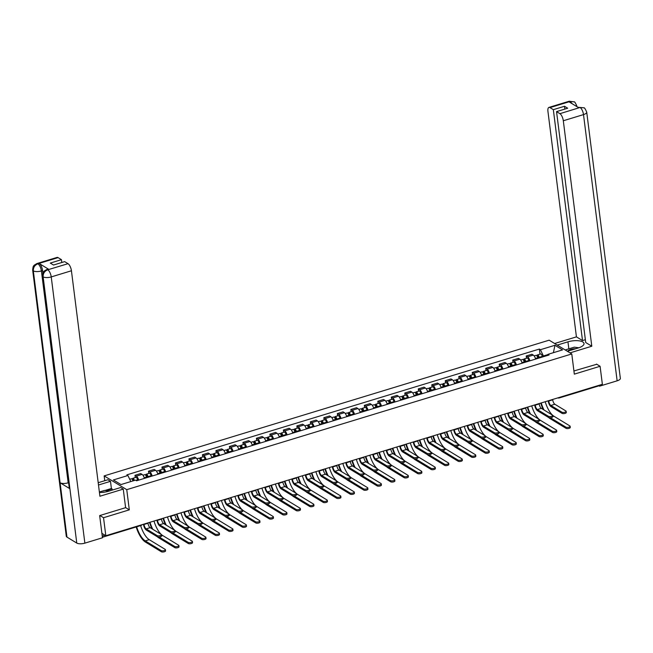 <?xml version="1.0" encoding="UTF-8"?>
<svg xmlns="http://www.w3.org/2000/svg" width="653" height="653" viewBox="0 0 653 653"><rect width="100%" height="100%" fill="white"/><g stroke="black" fill="none" stroke-linecap="round" stroke-linejoin="round"><path stroke-width="0.98" d="M104.758 480.706L104.153 475.898L126.755 489.66L571.775 353.95L574.322 374.145L600.091 366.284L602.368 384.299L105.819 535.738L103.541 517.715L129.31 509.854L126.755 489.66M571.775 353.95L549.165 340.18L104.153 475.898M101.909 533.354L105.819 535.738M99.925 515.511L103.541 517.715M600.091 366.284L596.475 364.08M598.728 385.409A1.967 0.767 73 0 1 598.393 386.005L559.213 397.946A1.967 0.767 -107 0 0 559.556 397.359M535.623 359.085A4.522 1.771 -107 0 0 533.305 355.085L531.926 354.244L526.212 355.983L527.591 356.824A4.522 1.771 73 0 1 529.91 360.823M526.506 358.26L526.212 355.983M522.131 363.199A4.522 1.771 -107 0 0 519.812 359.199L518.433 358.358L512.727 360.097L514.107 360.938A4.522 1.771 73 0 1 516.425 364.937M513.013 362.374L512.727 360.097M508.638 367.312A4.522 1.771 -107 0 0 506.32 363.313L504.94 362.472L499.235 364.211L500.614 365.051A4.522 1.771 73 0 1 502.932 369.051M499.521 366.488L499.235 364.211M495.154 371.426A4.522 1.771 -107 0 0 492.827 367.427L491.448 366.586L485.742 368.325L487.122 369.165A4.522 1.771 73 0 1 489.44 373.165M486.028 370.602L485.742 368.325M481.661 375.54A4.522 1.771 -107 0 0 479.343 371.541L477.963 370.7L472.25 372.439L473.629 373.279A4.522 1.771 73 0 1 475.955 377.279M472.543 374.716L472.25 372.439M468.168 379.654A4.522 1.771 -107 0 0 465.85 375.655L464.471 374.814L458.765 376.552L460.145 377.393A4.522 1.771 73 0 1 462.463 381.393M459.051 378.83L458.765 376.552M454.676 383.768A4.522 1.771 -107 0 0 452.358 379.768L450.978 378.928L445.273 380.666L446.652 381.507A4.522 1.771 73 0 1 448.97 385.507M445.558 382.944L445.273 380.666M441.191 387.882A4.522 1.771 -107 0 0 438.865 383.882L437.486 383.042L431.78 384.78L433.159 385.621A4.522 1.771 73 0 1 435.478 389.621M432.066 387.058L431.78 384.78M427.699 391.996A4.522 1.771 -107 0 0 425.381 387.996L424.001 387.156L418.287 388.894L419.667 389.735A4.522 1.771 73 0 1 421.993 393.735M418.581 391.171L418.287 388.894M414.206 396.11A4.522 1.771 -107 0 0 411.888 392.11L410.508 391.269L404.803 393.008L406.182 393.849A4.522 1.771 73 0 1 408.5 397.848M405.089 395.285L404.803 393.008M400.713 400.224A4.522 1.771 -107 0 0 398.395 396.224L397.016 395.383L391.31 397.122L392.69 397.963A4.522 1.771 73 0 1 395.008 401.97M391.596 399.399L391.31 397.122M387.229 404.338A4.522 1.771 -107 0 0 384.903 400.338L383.523 399.497L377.818 401.236L379.197 402.077A4.522 1.771 73 0 1 381.515 406.084M378.103 403.513L377.818 401.236M373.736 408.452A4.522 1.771 -107 0 0 371.418 404.452L370.039 403.611L364.333 405.35L365.704 406.19A4.522 1.771 73 0 1 368.031 410.198M364.619 407.627L364.333 405.35M360.244 412.565A4.522 1.771 -107 0 0 357.926 408.566L356.546 407.725L350.841 409.472L352.22 410.304A4.522 1.771 73 0 1 354.538 414.312M351.126 411.741L350.841 409.472M346.751 416.679A4.522 1.771 -107 0 0 344.433 412.68L343.054 411.839L337.348 413.586L338.727 414.418A4.522 1.771 73 0 1 341.046 418.426M337.634 415.855L337.348 413.586M333.267 420.793A4.522 1.771 -107 0 0 330.94 416.794L329.569 415.953L323.855 417.7L325.235 418.532A4.522 1.771 73 0 1 327.553 422.54M324.141 419.969L323.855 417.7M319.774 424.907A4.522 1.771 -107 0 0 317.456 420.907L316.076 420.067L310.371 421.814L311.742 422.654A4.522 1.771 73 0 1 314.069 426.654M310.657 424.083L310.371 421.814M306.281 429.021A4.522 1.771 -107 0 0 303.963 425.021L302.584 424.181L296.878 425.927L298.258 426.768A4.522 1.771 73 0 1 300.576 430.768M297.164 428.197L296.878 425.927M292.789 433.143A4.522 1.771 -107 0 0 290.471 429.135L289.091 428.295L283.386 430.041L284.765 430.882A4.522 1.771 73 0 1 287.083 434.882M283.671 432.31L283.386 430.041M279.304 437.257A4.522 1.771 -107 0 0 276.978 433.249L275.607 432.408L269.893 434.155L271.273 434.996A4.522 1.771 73 0 1 273.591 438.996M270.187 436.424L269.893 434.155M265.812 441.371A4.522 1.771 -107 0 0 263.494 437.363L262.114 436.522L256.409 438.269L257.788 439.11A4.522 1.771 73 0 1 260.106 443.109M256.694 440.538L256.409 438.269M252.319 445.485A4.522 1.771 -107 0 0 250.001 441.477L248.622 440.644L242.916 442.383L244.295 443.224A4.522 1.771 73 0 1 246.614 447.223M243.202 444.652L242.916 442.383M238.827 449.599A4.522 1.771 -107 0 0 236.508 445.591L235.129 444.758L229.423 446.497L230.803 447.338A4.522 1.771 73 0 1 233.121 451.337M229.709 448.766L229.423 446.497M225.342 453.713A4.522 1.771 -107 0 0 223.024 449.705L221.645 448.872L215.931 450.611L217.31 451.452A4.522 1.771 73 0 1 219.628 455.451M216.225 452.88L215.931 450.611M211.85 457.826A4.522 1.771 -107 0 0 209.531 453.827L208.152 452.986L202.446 454.725L203.826 455.565A4.522 1.771 73 0 1 206.144 459.565M202.732 457.002L202.446 454.725M198.357 461.94A4.522 1.771 -107 0 0 196.039 457.941L194.659 457.1L188.954 458.839L190.333 459.679A4.522 1.771 73 0 1 192.651 463.679M189.239 461.116L188.954 458.839M184.872 466.054A4.522 1.771 -107 0 0 182.546 462.055L181.167 461.214L175.461 462.953L176.841 463.793A4.522 1.771 73 0 1 179.159 467.793M175.747 465.23L175.461 462.953M171.38 470.168A4.522 1.771 -107 0 0 169.062 466.169L167.682 465.328L161.968 467.066L163.348 467.907A4.522 1.771 73 0 1 165.674 471.907M162.262 469.344L161.968 467.066M157.887 474.282A4.522 1.771 -107 0 0 155.569 470.282L154.19 469.442L148.484 471.18L149.863 472.021A4.522 1.771 73 0 1 152.182 476.021M148.77 473.458L148.484 471.18M144.395 478.396A4.522 1.771 -107 0 0 142.076 474.396L140.697 473.556L134.991 475.294L136.371 476.135A4.522 1.771 73 0 1 138.689 480.135M135.277 477.572L134.991 475.294M547.859 354.612L543.418 355.967L543.508 356.677M543.418 355.967L540.415 349.706L554.944 345.282L562.535 349.902L548.006 354.334L547.385 355.493M540.415 349.706L539.354 349.061L126.853 474.862L127.915 475.506L113.385 479.939L120.985 484.567L135.514 480.135L136.575 480.779L549.067 354.979L548.006 354.334M125.596 507.593L129.31 509.854M539.99 354.146L539.354 349.061M127.915 475.506L130.82 481.563M554.944 345.282L553.409 352.685M566.151 411.3L566.298 412.476A2.261 0.833 172.8 0 1 564.641 413.504A2.261 0.833 172.8 0 1 562.07 413.365L561.915 412.19A2.261 0.833 -7.2 0 0 564.494 412.329A2.261 0.833 -7.2 0 0 566.151 411.3A2.261 0.833 -7.2 0 0 565.898 410.974L554.838 404.24A3.681 1.445 73 0 1 552.716 399.816L552.675 399.456M561.915 412.19L550.863 405.456A3.681 1.445 73 0 1 548.74 401.032L548.691 400.673M548.169 400.828A4.963 1.943 -107 0 0 551.01 406.631L562.07 413.365M570.126 426.254L570.273 427.437A2.261 0.833 172.8 0 1 568.616 428.466A2.261 0.833 172.8 0 1 566.045 428.327L565.89 427.144A2.261 0.833 -7.2 0 0 568.469 427.291A2.261 0.833 -7.2 0 0 570.126 426.254A2.261 0.833 -7.2 0 0 569.873 425.936L553.956 416.239A17.688 6.922 73 0 1 545.206 401.734M538.872 358.089L538.684 357.297A1.175 0.465 -107 0 0 537.852 356.13A1.175 0.465 -107 0 0 537.648 356.93L537.403 356.783M539.362 357.942L539.207 357.33A2.457 0.963 -107 0 0 537.476 354.914A2.457 0.963 -107 0 0 537.027 356.073M542.472 356.995L542.325 356.383A2.457 0.963 -107 0 0 540.594 353.959L537.476 354.914M537.484 356.979L538.456 356.685M537.884 358.391L537.737 357.779A2.457 0.963 -107 0 0 536.007 355.363L534.162 355.918M540.749 403.097A18.961 7.42 -107 0 0 543.174 409.472M548.683 417.536A18.961 7.42 -107 0 0 550.128 418.63L566.045 428.327M565.89 427.144L550.43 417.732M544.022 409.986A17.688 6.922 73 0 1 541.231 402.95M553.956 416.239L552.805 416.59A2.261 0.833 172.8 0 1 551.148 417.626A2.261 0.833 172.8 0 1 548.577 417.479L548.43 416.304A2.261 0.833 -7.2 0 0 551.001 416.443A2.261 0.833 -7.2 0 0 552.658 415.414A2.261 0.833 -7.2 0 0 552.405 415.088L541.353 408.354A3.681 1.445 73 0 1 539.223 403.929L539.182 403.57M548.43 416.304L537.37 409.57A3.681 1.445 73 0 1 535.248 405.146L535.207 404.787M534.685 404.942A4.963 1.943 -107 0 0 537.525 410.745L548.577 417.479M556.634 430.368L556.78 431.551A2.261 0.833 172.8 0 1 555.123 432.58A2.261 0.833 172.8 0 1 552.552 432.441L552.405 431.266A2.261 0.833 -7.2 0 0 554.977 431.404A2.261 0.833 -7.2 0 0 556.634 430.368A2.261 0.833 -7.2 0 0 556.38 430.049L540.464 420.352L539.313 420.703A2.261 0.833 172.8 0 1 537.664 421.74A2.261 0.833 172.8 0 1 535.085 421.593L534.938 420.418A2.261 0.833 -7.2 0 0 537.509 420.556A2.261 0.833 -7.2 0 0 539.166 419.528A2.261 0.833 -7.2 0 0 538.913 419.202L527.861 412.467A3.681 1.445 73 0 1 525.738 408.043L525.689 407.684M534.938 420.418L523.886 413.684A3.681 1.445 73 0 1 521.755 409.26L521.714 408.9M521.192 409.056A4.963 1.943 -107 0 0 524.033 414.859L535.085 421.593M567.408 351.29L578.125 348.025A11.052 4.089 -7.2 0 0 584.011 343.535A11.052 4.089 -7.2 0 0 567.955 341.829L557.238 345.094M570.004 352.873L591.798 346.229L585.717 342.523L556.544 111.622L559.915 113.671L580.182 107.443L578.827 107.802L569.106 101.884L570.159 101.46L549.965 107.614A5.893 2.31 -107 0 0 548.936 107.41A5.893 2.31 -107 0 0 547.94 111.394L576.428 336.866L582.509 340.572L585.357 339.699M554.634 343.511L576.428 336.866M591.798 346.229L563.31 120.756A5.893 2.31 -107 0 0 559.915 113.671M579.995 107.443L583.921 107.835C584.345 107.418 585.276 108.855 586.721 112.145L620.35 378.365A6.04 2.237 172.8 0 1 617.134 380.821L599.536 386.184L598.679 385.662M556.544 111.622L567.702 108.218L564.494 106.268L553.336 109.663L549.965 107.614M553.336 109.663L582.509 340.572M596.769 364.26L573.922 370.961M599.536 386.184L599.413 385.205M564.494 106.268L564.845 109.092M583.864 107.802L580.199 107.443M576.836 106.586A6.04 2.237 172.8 0 0 576.885 106.161C575.473 102.905 574.558 101.476 574.142 101.876L570.355 101.46M99.436 492.46A11.052 4.089 -7.2 0 0 108.382 491.276L120.658 487.53L123.262 489.113L99.909 496.239L71.43 270.766L51.236 276.921L84.866 543.141L102.464 537.778L99.664 515.592L125.605 507.675L123.262 489.113M98.489 484.999L110.488 481.334L107.892 479.751L98.203 482.706M112.259 490.093L112.112 488.934L111.394 488.493L110.488 481.334M58.084 257.625L37.89 263.779A5.893 2.31 73 0 0 36.854 263.575L57.048 257.421A5.893 2.31 73 0 1 58.084 257.625L61.447 259.674L61.806 262.498M84.866 543.141A6.04 2.237 172.8 0 1 76.768 543.067L69.904 488.738A6.04 2.237 172.8 0 1 69.251 487.889L42.486 275.999A6.04 2.237 172.8 0 0 43.139 276.856C43.033 273.468 44.535 271.134 47.636 269.836L68.026 263.681A5.893 2.31 73 0 1 71.43 270.766M68.598 482.698L68.173 482.82A6.04 2.237 172.8 0 1 60.092 482.763L66.957 537.092L76.768 543.067M66.957 537.092A6.04 2.237 172.8 0 1 66.279 536.235L32.65 270.016A6.04 2.237 172.8 0 0 33.327 270.881C33.23 267.485 34.723 265.142 37.801 263.853L39.172 263.494A5.893 2.31 73 0 1 42.567 270.579L42.878 273.019M42.567 270.579L41.4 270.938A6.04 2.237 172.8 0 1 33.327 270.881L60.092 482.763L69.904 488.738L43.139 276.856A6.04 2.237 172.8 0 0 51.236 276.921A5.893 2.31 -107 0 0 47.84 269.836M61.447 259.674L50.297 263.077L53.505 265.028L64.663 261.633L68.026 263.681M48.893 269.411L47.726 269.771L46.69 269.567L47.857 269.207A5.893 2.31 73 0 1 48.893 269.411L39.172 263.494M104.88 490.476L111.394 488.493M112.112 488.934L106.406 490.672M68.173 482.82L41.4 270.938C40.861 267.648 39.727 265.289 38.005 263.853M575.913 348.694A6.383 2.367 -7.2 0 0 567.718 351.192M565.196 349.943L574.273 347.176L578.893 347.771M105.631 491.954A6.383 2.367 -7.2 0 0 101.974 492.411M99.378 492.003L104.529 490.427L109.182 491.032M525.387 362.203L525.192 361.411A1.175 0.465 -107 0 0 524.359 360.244A1.175 0.465 -107 0 0 524.163 361.044L523.918 360.897M525.869 362.056L525.722 361.444A2.457 0.963 -107 0 0 523.984 359.028A2.457 0.963 -107 0 0 523.535 360.187M528.979 361.109L528.832 360.497A2.457 0.963 -107 0 0 527.102 358.073L523.984 359.028M524 361.093L524.971 360.799M524.4 362.505L524.245 361.893A2.457 0.963 -107 0 0 522.514 359.476L520.678 360.04M527.265 407.211A18.961 7.42 -107 0 0 529.681 413.586M535.191 421.65A18.961 7.42 -107 0 0 536.635 422.744L552.552 432.441M552.405 431.266L536.937 421.846M530.53 414.1A17.688 6.922 73 0 1 527.738 407.064M540.464 420.352A17.688 6.922 73 0 1 531.713 405.848M543.141 434.49L543.296 435.665A2.261 0.833 172.8 0 1 541.639 436.694A2.261 0.833 172.8 0 1 539.06 436.555L538.913 435.38A2.261 0.833 -7.2 0 0 541.484 435.518A2.261 0.833 -7.2 0 0 543.141 434.49A2.261 0.833 -7.2 0 0 542.888 434.163L526.979 424.474A17.688 6.922 73 0 1 518.229 409.962M511.895 366.317L511.699 365.525A1.175 0.465 -107 0 0 510.866 364.358A1.175 0.465 -107 0 0 510.67 365.158L510.426 365.011M512.376 366.17L512.23 365.558A2.457 0.963 -107 0 0 510.499 363.141A2.457 0.963 -107 0 0 510.05 364.301M515.486 365.223L515.339 364.611A2.457 0.963 -107 0 0 513.609 362.186L510.499 363.141M510.507 365.207L511.479 364.913M510.907 366.619L510.76 366.007A2.457 0.963 -107 0 0 509.03 363.59L507.185 364.154M513.772 411.325A18.961 7.42 -107 0 0 516.197 417.7M521.698 425.764A18.961 7.42 -107 0 0 523.151 426.858L539.06 436.555M538.913 435.38L523.445 425.96M517.037 418.214A17.688 6.922 73 0 1 514.246 411.178M526.979 424.474L525.828 424.825A2.261 0.833 172.8 0 1 524.171 425.854A2.261 0.833 172.8 0 1 521.592 425.707L521.445 424.532A2.261 0.833 -7.2 0 0 524.024 424.67A2.261 0.833 -7.2 0 0 525.673 423.642A2.261 0.833 -7.2 0 0 525.42 423.315L514.368 416.581A3.681 1.445 73 0 1 512.246 412.157L512.197 411.798M521.445 424.532L510.393 417.798A3.681 1.445 73 0 1 508.271 413.373L508.222 413.014M507.699 413.169A4.963 1.943 -107 0 0 510.54 418.973L521.592 425.707M529.656 438.604L529.803 439.779A2.261 0.833 172.8 0 1 528.146 440.808A2.261 0.833 172.8 0 1 525.567 440.669L525.42 439.493A2.261 0.833 -7.2 0 0 527.999 439.632A2.261 0.833 -7.2 0 0 529.656 438.604A2.261 0.833 -7.2 0 0 529.403 438.277L513.487 428.588L512.336 428.939A2.261 0.833 172.8 0 1 510.679 429.968A2.261 0.833 172.8 0 1 508.107 429.821L507.952 428.646A2.261 0.833 -7.2 0 0 510.532 428.784A2.261 0.833 -7.2 0 0 512.189 427.756A2.261 0.833 -7.2 0 0 511.936 427.429L500.875 420.703A3.681 1.445 73 0 1 498.753 416.271L498.712 415.912M507.952 428.646L496.9 421.911A3.681 1.445 73 0 1 494.778 417.487L494.729 417.128M494.207 417.283A4.963 1.943 -107 0 0 497.047 423.087L508.107 429.821M516.164 442.718L516.311 443.893A2.261 0.833 172.8 0 1 514.654 444.922A2.261 0.833 172.8 0 1 512.083 444.783L511.928 443.607A2.261 0.833 -7.2 0 0 514.507 443.746A2.261 0.833 -7.2 0 0 516.164 442.718A2.261 0.833 -7.2 0 0 515.911 442.391L499.994 432.702L498.843 433.053A2.261 0.833 172.8 0 1 497.186 434.082A2.261 0.833 172.8 0 1 494.615 433.935L494.468 432.759A2.261 0.833 -7.2 0 0 497.039 432.898A2.261 0.833 -7.2 0 0 498.696 431.87A2.261 0.833 -7.2 0 0 498.443 431.543L487.391 424.817A3.681 1.445 73 0 1 485.261 420.385L485.22 420.026M494.468 432.759L483.408 426.025A3.681 1.445 73 0 1 481.285 421.601L481.245 421.242M480.722 421.397A4.963 1.943 -107 0 0 483.563 427.201L494.615 433.935M498.402 370.439L498.206 369.639A1.175 0.465 -107 0 0 497.382 368.48A1.175 0.465 -107 0 0 497.178 369.272L496.933 369.125M498.884 370.284L498.737 369.671A2.457 0.963 -107 0 0 497.006 367.255A2.457 0.963 -107 0 0 496.558 368.414M502.002 369.337L501.847 368.725A2.457 0.963 -107 0 0 500.116 366.309L497.006 367.255M497.015 369.32L497.986 369.027M497.415 370.733L497.268 370.12A2.457 0.963 -107 0 0 495.537 367.704L493.692 368.268M500.28 415.439A18.961 7.42 -107 0 0 502.704 421.814M508.205 429.878A18.961 7.42 -107 0 0 509.658 430.972L525.567 440.669M525.42 439.493L509.96 430.074M503.553 422.328A17.688 6.922 73 0 1 500.761 415.292M513.487 428.588A17.688 6.922 73 0 1 504.736 414.075M484.91 374.553L484.722 373.753A1.175 0.465 -107 0 0 483.889 372.594A1.175 0.465 -107 0 0 483.685 373.385L483.44 373.238M485.399 374.398L485.244 373.785A2.457 0.963 -107 0 0 483.514 371.369A2.457 0.963 -107 0 0 483.065 372.528M488.509 373.451L488.362 372.839A2.457 0.963 -107 0 0 486.632 370.422L483.514 371.369M483.522 373.434L484.493 373.141M483.922 374.846L483.775 374.234A2.457 0.963 -107 0 0 482.045 371.818L480.2 372.381M486.787 419.553A18.961 7.42 -107 0 0 489.211 425.927M494.721 433.992A18.961 7.42 -107 0 0 496.166 435.086L512.083 444.783M511.928 443.607L496.468 434.188M490.06 426.442A17.688 6.922 73 0 1 487.269 419.406M499.994 432.702A17.688 6.922 73 0 1 491.244 418.189M502.671 446.832L502.818 448.007A2.261 0.833 172.8 0 1 501.161 449.035A2.261 0.833 172.8 0 1 498.59 448.897L498.443 447.721A2.261 0.833 -7.2 0 0 501.014 447.86A2.261 0.833 -7.2 0 0 502.671 446.832A2.261 0.833 -7.2 0 0 502.418 446.505L486.501 436.816A17.688 6.922 73 0 1 477.751 422.303M471.425 378.667L471.229 377.867A1.175 0.465 -107 0 0 470.397 376.708A1.175 0.465 -107 0 0 470.201 377.499L469.956 377.352M471.907 378.52L471.76 377.899A2.457 0.963 -107 0 0 470.021 375.483A2.457 0.963 -107 0 0 469.572 376.642M475.017 377.565L474.87 376.952A2.457 0.963 -107 0 0 473.139 374.536L470.021 375.483M470.038 377.548L471.009 377.254M470.438 378.96L470.282 378.348A2.457 0.963 -107 0 0 468.552 375.932L466.715 376.495M473.303 423.666A18.961 7.42 -107 0 0 475.719 430.041M481.228 438.106A18.961 7.42 -107 0 0 482.673 439.2L498.59 448.897M498.443 447.721L482.975 438.302M476.568 430.556A17.688 6.922 73 0 1 473.776 423.519M485.203 435.984L485.35 437.159A2.261 0.833 172.8 0 1 483.702 438.196A2.261 0.833 172.8 0 1 481.122 438.049L480.975 436.873A2.261 0.833 -7.2 0 0 483.546 437.012A2.261 0.833 -7.2 0 0 485.203 435.984A2.261 0.833 -7.2 0 0 484.95 435.657L473.898 428.931A3.681 1.445 73 0 1 471.776 424.499L471.727 424.14M480.975 436.873L469.923 430.139A3.681 1.445 73 0 1 467.793 425.715L467.752 425.356M467.23 425.511A4.963 1.943 -107 0 0 470.07 431.315L481.122 438.049M489.179 450.945L489.334 452.121A2.261 0.833 172.8 0 1 487.677 453.149A2.261 0.833 172.8 0 1 485.097 453.011L484.95 451.835A2.261 0.833 -7.2 0 0 487.522 451.974A2.261 0.833 -7.2 0 0 489.179 450.945A2.261 0.833 -7.2 0 0 488.926 450.619L473.017 440.93A17.688 6.922 73 0 1 464.267 426.417M457.933 382.78L457.737 381.981A1.175 0.465 -107 0 0 456.904 380.821A1.175 0.465 -107 0 0 456.708 381.613L456.463 381.466M458.414 382.634L458.267 382.013A2.457 0.963 -107 0 0 456.537 379.597A2.457 0.963 -107 0 0 456.088 380.756M461.524 381.679L461.377 381.066A2.457 0.963 -107 0 0 459.647 378.65L456.537 379.597M456.545 381.662L457.516 381.368M456.945 383.074L456.798 382.462A2.457 0.963 -107 0 0 455.068 380.046L453.223 380.609M459.81 427.78A18.961 7.42 -107 0 0 462.234 434.155M467.736 442.22A18.961 7.42 -107 0 0 469.189 443.314L485.097 453.011M484.95 451.835L469.483 442.416M463.075 434.669A17.688 6.922 73 0 1 460.283 427.633M473.017 440.93L471.866 441.281A2.261 0.833 172.8 0 1 470.209 442.31A2.261 0.833 172.8 0 1 467.63 442.163L467.483 440.987A2.261 0.833 -7.2 0 0 470.062 441.126A2.261 0.833 -7.2 0 0 471.711 440.098A2.261 0.833 -7.2 0 0 471.458 439.771L460.406 433.045A3.681 1.445 73 0 1 458.284 428.613L458.235 428.254M467.483 440.987L456.431 434.253A3.681 1.445 73 0 1 454.308 429.829L454.259 429.47M453.737 429.625A4.963 1.943 -107 0 0 456.578 435.429L467.63 442.163M475.694 455.059L475.841 456.235A2.261 0.833 172.8 0 1 474.184 457.263A2.261 0.833 172.8 0 1 471.605 457.124L471.458 455.949A2.261 0.833 -7.2 0 0 474.037 456.088A2.261 0.833 -7.2 0 0 475.694 455.059A2.261 0.833 -7.2 0 0 475.441 454.733L459.524 445.044A17.688 6.922 73 0 1 450.774 430.531M444.44 386.894L444.244 386.094A1.175 0.465 -107 0 0 443.42 384.935A1.175 0.465 -107 0 0 443.216 385.727L442.971 385.58M444.922 386.747L444.775 386.127A2.457 0.963 -107 0 0 443.044 383.711A2.457 0.963 -107 0 0 442.595 384.87M448.04 385.792L447.885 385.18A2.457 0.963 -107 0 0 446.154 382.764L443.044 383.711M443.052 385.776L444.024 385.482M443.452 387.188L443.305 386.576A2.457 0.963 -107 0 0 441.575 384.16L439.73 384.723M446.317 431.894A18.961 7.42 -107 0 0 448.742 438.269M454.243 446.334A18.961 7.42 -107 0 0 455.696 447.436L471.605 457.124M471.458 455.949L455.998 446.53M449.59 438.783A17.688 6.922 73 0 1 446.799 431.747M459.524 445.044L458.373 445.395A2.261 0.833 172.8 0 1 456.716 446.423A2.261 0.833 172.8 0 1 454.145 446.277L453.99 445.101A2.261 0.833 -7.2 0 0 456.569 445.248A2.261 0.833 -7.2 0 0 458.226 444.211A2.261 0.833 -7.2 0 0 457.973 443.885L446.921 437.159A3.681 1.445 73 0 1 444.791 432.727L444.75 432.368M453.99 445.101L442.938 438.367A3.681 1.445 73 0 1 440.816 433.943L440.767 433.584M440.253 433.739A4.963 1.943 -107 0 0 443.085 439.542L454.145 446.277M462.202 459.173L462.348 460.349A2.261 0.833 172.8 0 1 460.692 461.377A2.261 0.833 172.8 0 1 458.12 461.238L457.973 460.063A2.261 0.833 -7.2 0 0 460.545 460.202A2.261 0.833 -7.2 0 0 462.202 459.173A2.261 0.833 -7.2 0 0 461.949 458.847L446.032 449.158A17.688 6.922 73 0 1 437.281 434.645M430.947 391.008L430.76 390.208A1.175 0.465 -107 0 0 429.927 389.049A1.175 0.465 -107 0 0 429.731 389.841L429.478 389.694M431.437 390.861L431.282 390.241A2.457 0.963 -107 0 0 429.552 387.825A2.457 0.963 -107 0 0 429.103 388.984M434.547 389.906L434.4 389.294A2.457 0.963 -107 0 0 432.67 386.878L429.552 387.825M429.56 389.89L430.539 389.596M429.968 391.31L429.813 390.69A2.457 0.963 -107 0 0 428.082 388.274L426.238 388.837M432.825 436.008A18.961 7.42 -107 0 0 435.249 442.383M440.759 450.448A18.961 7.42 -107 0 0 442.203 451.55L458.12 461.238M457.973 460.063L442.505 450.643M436.098 442.897A17.688 6.922 73 0 1 433.306 435.861M446.032 449.158L444.881 449.509A2.261 0.833 172.8 0 1 443.224 450.537A2.261 0.833 172.8 0 1 440.653 450.39L440.506 449.215A2.261 0.833 -7.2 0 0 443.077 449.362A2.261 0.833 -7.2 0 0 444.734 448.325A2.261 0.833 -7.2 0 0 444.481 447.999L433.429 441.273A3.681 1.445 73 0 1 431.306 436.841L431.258 436.482M440.506 449.215L429.445 442.481A3.681 1.445 73 0 1 427.323 438.057L427.282 437.698M426.76 437.861A4.963 1.943 -107 0 0 429.601 443.665L440.653 450.39M448.709 463.287L448.856 464.463A2.261 0.833 172.8 0 1 447.199 465.491A2.261 0.833 172.8 0 1 444.628 465.352L444.481 464.177A2.261 0.833 -7.2 0 0 447.052 464.316A2.261 0.833 -7.2 0 0 448.709 463.287A2.261 0.833 -7.2 0 0 448.456 462.961L432.547 453.272A17.688 6.922 73 0 1 423.797 438.759M417.463 395.122L417.267 394.322A1.175 0.465 -107 0 0 416.434 393.163A1.175 0.465 -107 0 0 416.239 393.955L415.994 393.808M417.944 394.975L417.798 394.355A2.457 0.963 -107 0 0 416.059 391.939A2.457 0.963 -107 0 0 415.61 393.098M421.054 394.02L420.907 393.408A2.457 0.963 -107 0 0 419.177 390.992L416.059 391.939M416.075 394.004L417.047 393.71M416.475 395.424L416.32 394.804A2.457 0.963 -107 0 0 414.59 392.388L412.753 392.951M419.34 440.122A18.961 7.42 -107 0 0 421.765 446.497M427.266 454.561A18.961 7.42 -107 0 0 428.711 455.663L444.628 465.352M444.481 464.177L429.013 454.757M422.605 447.011A17.688 6.922 73 0 1 419.814 439.975M432.547 453.272L431.396 453.623A2.261 0.833 172.8 0 1 429.739 454.651A2.261 0.833 172.8 0 1 427.16 454.504L427.013 453.329A2.261 0.833 -7.2 0 0 429.584 453.476A2.261 0.833 -7.2 0 0 431.241 452.439A2.261 0.833 -7.2 0 0 430.988 452.113L419.936 445.387A3.681 1.445 73 0 1 417.814 440.955L417.765 440.595M427.013 453.329L415.961 446.595A3.681 1.445 73 0 1 413.831 442.171L413.79 441.812M413.267 441.975A4.963 1.943 -107 0 0 416.108 447.778L427.16 454.504M435.216 467.401L435.371 468.576A2.261 0.833 172.8 0 1 433.714 469.605A2.261 0.833 172.8 0 1 431.135 469.466L430.988 468.291A2.261 0.833 -7.2 0 0 433.568 468.43A2.261 0.833 -7.2 0 0 435.216 467.401A2.261 0.833 -7.2 0 0 434.963 467.075L419.055 457.386A17.688 6.922 73 0 1 410.304 442.873M403.97 399.236L403.774 398.436A1.175 0.465 -107 0 0 402.942 397.277A1.175 0.465 -107 0 0 402.746 398.069L402.501 397.922M404.452 399.089L404.305 398.469A2.457 0.963 -107 0 0 402.575 396.053A2.457 0.963 -107 0 0 402.126 397.212M407.57 398.134L407.415 397.522A2.457 0.963 -107 0 0 405.684 395.106L402.575 396.053M402.583 398.126L403.554 397.824M402.983 399.538L402.836 398.918A2.457 0.963 -107 0 0 401.105 396.502L399.261 397.065M405.848 444.236A18.961 7.42 -107 0 0 408.272 450.611M413.773 458.675A18.961 7.42 -107 0 0 415.226 459.777L431.135 469.466M430.988 468.291L415.52 458.871M409.113 451.125A17.688 6.922 73 0 1 406.321 444.089M417.749 456.553L417.904 457.729A2.261 0.833 172.8 0 1 416.247 458.765A2.261 0.833 172.8 0 1 413.667 458.618L413.52 457.443A2.261 0.833 -7.2 0 0 416.1 457.59A2.261 0.833 -7.2 0 0 417.749 456.553A2.261 0.833 -7.2 0 0 417.504 456.235L406.444 449.501A3.681 1.445 73 0 1 404.321 445.068L404.28 444.709M413.52 457.443L402.468 450.709A3.681 1.445 73 0 1 400.346 446.285L400.297 445.926M399.775 446.089A4.963 1.943 -107 0 0 402.615 451.892L413.667 458.618M421.732 471.515L421.879 472.69A2.261 0.833 172.8 0 1 420.222 473.727A2.261 0.833 172.8 0 1 417.651 473.58L417.496 472.405A2.261 0.833 -7.2 0 0 420.075 472.543A2.261 0.833 -7.2 0 0 421.732 471.515A2.261 0.833 -7.2 0 0 421.479 471.188L405.562 461.5A17.688 6.922 73 0 1 396.812 446.987M390.478 403.35L390.282 402.55A1.175 0.465 -107 0 0 389.457 401.391A1.175 0.465 -107 0 0 389.253 402.183L389.008 402.036M390.959 403.203L390.812 402.583A2.457 0.963 -107 0 0 389.082 400.167A2.457 0.963 -107 0 0 388.633 401.326M394.077 402.248L393.93 401.636A2.457 0.963 -107 0 0 392.192 399.22L389.082 400.167M389.09 402.24L390.061 401.938M389.49 403.652L389.343 403.032A2.457 0.963 -107 0 0 387.613 400.615L385.768 401.179M392.355 448.35A18.961 7.42 -107 0 0 394.779 454.725M400.281 462.789A18.961 7.42 -107 0 0 401.734 463.891L417.651 473.58M417.496 472.405L402.036 462.985M395.628 455.239A17.688 6.922 73 0 1 392.837 448.203M405.562 461.5L404.411 461.851A2.261 0.833 172.8 0 1 402.754 462.879A2.261 0.833 172.8 0 1 400.183 462.732L400.028 461.557A2.261 0.833 -7.2 0 0 402.607 461.704A2.261 0.833 -7.2 0 0 404.264 460.667A2.261 0.833 -7.2 0 0 404.011 460.349L392.959 453.615A3.681 1.445 73 0 1 390.829 449.182L390.788 448.823M400.028 461.557L388.976 454.823A3.681 1.445 73 0 1 386.854 450.399L386.805 450.039M386.29 450.203A4.963 1.943 -107 0 0 389.123 456.006L400.183 462.732M408.239 475.629L408.386 476.804A2.261 0.833 172.8 0 1 406.729 477.841A2.261 0.833 172.8 0 1 404.158 477.694L404.011 476.519A2.261 0.833 -7.2 0 0 406.582 476.657A2.261 0.833 -7.2 0 0 408.239 475.629A2.261 0.833 -7.2 0 0 407.986 475.302L392.069 465.613A17.688 6.922 73 0 1 383.319 451.101M376.985 407.464L376.797 406.664A1.175 0.465 -107 0 0 375.965 405.505A1.175 0.465 -107 0 0 375.769 406.297L375.516 406.15M377.475 407.317L377.32 406.697A2.457 0.963 -107 0 0 375.589 404.28A2.457 0.963 -107 0 0 375.14 405.44M380.585 406.362L380.438 405.75A2.457 0.963 -107 0 0 378.707 403.334L375.589 404.28M375.606 406.354L376.577 406.052M376.006 407.766L375.85 407.146A2.457 0.963 -107 0 0 374.12 404.729L372.275 405.293M378.862 452.464A18.961 7.42 -107 0 0 381.287 458.839M386.796 466.903A18.961 7.42 -107 0 0 388.241 468.005L404.158 477.694M404.011 476.519L388.543 467.099M382.136 459.353A17.688 6.922 73 0 1 379.344 452.317M392.069 465.613L390.918 465.964A2.261 0.833 172.8 0 1 389.261 466.993A2.261 0.833 172.8 0 1 386.69 466.846L386.543 465.671A2.261 0.833 -7.2 0 0 389.115 465.818A2.261 0.833 -7.2 0 0 390.772 464.781A2.261 0.833 -7.2 0 0 390.518 464.463L379.466 457.729A3.681 1.445 73 0 1 377.344 453.296L377.295 452.945M386.543 465.671L375.483 458.937A3.681 1.445 73 0 1 373.361 454.512L373.32 454.153M372.798 454.317A4.963 1.943 -107 0 0 375.638 460.12L386.69 466.846M394.747 479.743L394.894 480.918A2.261 0.833 172.8 0 1 393.245 481.955A2.261 0.833 172.8 0 1 390.665 481.808L390.518 480.632A2.261 0.833 -7.2 0 0 393.09 480.771A2.261 0.833 -7.2 0 0 394.747 479.743A2.261 0.833 -7.2 0 0 394.494 479.416L378.585 469.727A17.688 6.922 73 0 1 369.835 455.214M363.501 411.578L363.305 410.778A1.175 0.465 -107 0 0 362.472 409.619A1.175 0.465 -107 0 0 362.276 410.411L362.031 410.264M363.982 411.431L363.835 410.81A2.457 0.963 -107 0 0 362.097 408.394A2.457 0.963 -107 0 0 361.648 409.553M367.092 410.476L366.945 409.864A2.457 0.963 -107 0 0 365.215 407.448L362.097 408.394M362.113 410.468L363.084 410.166M362.513 411.88L362.366 411.259A2.457 0.963 -107 0 0 360.627 408.843L358.791 409.407M365.378 456.578A18.961 7.42 -107 0 0 367.802 462.953M373.304 471.017A18.961 7.42 -107 0 0 374.749 472.119L390.665 481.808M390.518 480.632L375.051 471.213M368.643 463.467A17.688 6.922 73 0 1 365.851 456.431M378.585 469.727L377.434 470.078A2.261 0.833 172.8 0 1 375.777 471.107A2.261 0.833 172.8 0 1 373.198 470.96L373.051 469.785A2.261 0.833 -7.2 0 0 375.622 469.931A2.261 0.833 -7.2 0 0 377.279 468.895A2.261 0.833 -7.2 0 0 377.026 468.576L365.974 461.842A3.681 1.445 73 0 1 363.852 457.41L363.803 457.059M373.051 469.785L361.999 463.05A3.681 1.445 73 0 1 359.868 458.626L359.827 458.267M359.305 458.43A4.963 1.943 -107 0 0 362.146 464.234L373.198 470.96M381.254 483.857L381.409 485.032A2.261 0.833 172.8 0 1 379.752 486.069A2.261 0.833 172.8 0 1 377.173 485.922L377.026 484.746A2.261 0.833 -7.2 0 0 379.605 484.885A2.261 0.833 -7.2 0 0 381.254 483.857A2.261 0.833 -7.2 0 0 381.001 483.53L365.092 473.841A17.688 6.922 73 0 1 356.342 459.328M350.008 415.692L349.812 414.892A1.175 0.465 -107 0 0 348.98 413.733A1.175 0.465 -107 0 0 348.784 414.533L348.539 414.377M350.49 415.545L350.343 414.924A2.457 0.963 -107 0 0 348.612 412.508A2.457 0.963 -107 0 0 348.163 413.667M353.608 414.59L353.453 413.978A2.457 0.963 -107 0 0 351.722 411.561L348.612 412.508M348.62 414.582L349.592 414.28M349.02 415.994L348.873 415.373A2.457 0.963 -107 0 0 347.143 412.957L345.298 413.52M351.885 460.692A18.961 7.42 -107 0 0 354.31 467.066M359.811 475.131A18.961 7.42 -107 0 0 361.264 476.233L377.173 485.922M377.026 484.746L361.558 475.327M355.159 467.581A17.688 6.922 73 0 1 352.359 460.545M365.092 473.841L363.941 474.192A2.261 0.833 172.8 0 1 362.284 475.221A2.261 0.833 172.8 0 1 359.705 475.074L359.558 473.898A2.261 0.833 -7.2 0 0 362.137 474.045A2.261 0.833 -7.2 0 0 363.794 473.009A2.261 0.833 -7.2 0 0 363.541 472.69L352.481 465.956A3.681 1.445 73 0 1 350.359 461.524L350.318 461.173M359.558 473.898L348.506 467.164A3.681 1.445 73 0 1 346.384 462.74L346.335 462.381M345.812 462.544A4.963 1.943 -107 0 0 348.653 468.348L359.705 475.074M367.77 487.971L367.917 489.146A2.261 0.833 172.8 0 1 366.26 490.183A2.261 0.833 172.8 0 1 363.688 490.036L363.533 488.86A2.261 0.833 -7.2 0 0 366.113 488.999A2.261 0.833 -7.2 0 0 367.77 487.971A2.261 0.833 -7.2 0 0 367.517 487.644L351.6 477.955A17.688 6.922 73 0 1 342.849 463.442M336.515 419.806L336.319 419.006A1.175 0.465 -107 0 0 335.495 417.847A1.175 0.465 -107 0 0 335.291 418.646L335.046 418.491M336.997 419.659L336.85 419.038A2.457 0.963 -107 0 0 335.12 416.622A2.457 0.963 -107 0 0 334.671 417.781M340.115 418.712L339.968 418.091A2.457 0.963 -107 0 0 338.23 415.675L335.12 416.622M335.128 418.695L336.099 418.393M335.528 420.108L335.381 419.487A2.457 0.963 -107 0 0 333.65 417.071L331.806 417.634M338.393 464.805A18.961 7.42 -107 0 0 340.817 471.18M346.319 479.245A18.961 7.42 -107 0 0 347.771 480.347L363.688 490.036M363.533 488.86L348.073 479.441M341.666 471.695A17.688 6.922 73 0 1 338.874 464.658M350.302 477.123L350.449 478.298A2.261 0.833 172.8 0 1 348.792 479.335A2.261 0.833 172.8 0 1 346.221 479.188L346.066 478.012A2.261 0.833 -7.2 0 0 348.645 478.159A2.261 0.833 -7.2 0 0 350.302 477.123A2.261 0.833 -7.2 0 0 350.049 476.804L338.997 470.07A3.681 1.445 73 0 1 336.866 465.638L336.826 465.287M346.066 478.012L335.013 471.286A3.681 1.445 73 0 1 332.891 466.854L332.842 466.495M332.328 466.658A4.963 1.943 -107 0 0 335.16 472.462L346.221 479.188M354.277 492.084L354.424 493.26A2.261 0.833 172.8 0 1 352.767 494.297A2.261 0.833 172.8 0 1 350.196 494.15L350.049 492.974A2.261 0.833 -7.2 0 0 352.62 493.113A2.261 0.833 -7.2 0 0 354.277 492.084A2.261 0.833 -7.2 0 0 354.024 491.758L338.107 482.069A17.688 6.922 73 0 1 329.357 467.556M323.023 423.919L322.835 423.12A1.175 0.465 -107 0 0 322.002 421.96A1.175 0.465 -107 0 0 321.807 422.76L321.554 422.605M323.513 423.773L323.357 423.152A2.457 0.963 -107 0 0 321.627 420.736A2.457 0.963 -107 0 0 321.178 421.903M326.622 422.826L326.476 422.205A2.457 0.963 -107 0 0 324.745 419.789L321.627 420.736M321.643 422.809L322.615 422.507M322.043 424.221L321.888 423.601A2.457 0.963 -107 0 0 320.158 421.185L318.321 421.748M324.9 468.919A18.961 7.42 -107 0 0 327.324 475.294M332.834 483.359A18.961 7.42 -107 0 0 334.279 484.461L350.196 494.15M350.049 492.974L334.581 483.555M328.173 475.808A17.688 6.922 73 0 1 325.382 468.772M338.107 482.069L336.956 482.42A2.261 0.833 172.8 0 1 335.299 483.449A2.261 0.833 172.8 0 1 332.728 483.31L332.581 482.126A2.261 0.833 -7.2 0 0 335.152 482.273A2.261 0.833 -7.2 0 0 336.809 481.237A2.261 0.833 -7.2 0 0 336.556 480.918L325.504 474.184A3.681 1.445 73 0 1 323.382 469.752L323.333 469.401M332.581 482.126L321.529 475.4A3.681 1.445 73 0 1 319.399 470.968L319.358 470.609M318.835 470.772A4.963 1.943 -107 0 0 321.676 476.576L332.728 483.31M340.784 496.198L340.931 497.374A2.261 0.833 172.8 0 1 339.282 498.41A2.261 0.833 172.8 0 1 336.703 498.263L336.556 497.088A2.261 0.833 -7.2 0 0 339.127 497.227A2.261 0.833 -7.2 0 0 340.784 496.198A2.261 0.833 -7.2 0 0 340.531 495.872L324.623 486.183A17.688 6.922 73 0 1 315.872 471.678M309.538 428.033L309.342 427.233A1.175 0.465 -107 0 0 308.51 426.074A1.175 0.465 -107 0 0 308.314 426.874L308.069 426.719M310.02 427.886L309.873 427.266A2.457 0.963 -107 0 0 308.143 424.85A2.457 0.963 -107 0 0 307.694 426.017M313.13 426.94L312.983 426.319A2.457 0.963 -107 0 0 311.252 423.903L308.143 424.85M308.151 426.923L309.122 426.621M308.551 428.335L308.404 427.715A2.457 0.963 -107 0 0 306.665 425.299L304.829 425.862M311.416 473.033A18.961 7.42 -107 0 0 313.84 479.408M319.341 487.473A18.961 7.42 -107 0 0 320.786 488.575L336.703 498.263M336.556 497.088L321.088 487.669M314.681 479.922A17.688 6.922 73 0 1 311.889 472.886M324.623 486.183L323.472 486.534A2.261 0.833 172.8 0 1 321.815 487.562A2.261 0.833 172.8 0 1 319.235 487.424L319.088 486.24A2.261 0.833 -7.2 0 0 321.66 486.387A2.261 0.833 -7.2 0 0 323.317 485.35A2.261 0.833 -7.2 0 0 323.064 485.032L312.012 478.298A3.681 1.445 73 0 1 309.889 473.866L309.84 473.515M319.088 486.24L308.036 479.514A3.681 1.445 73 0 1 305.914 475.082L305.865 474.723M305.343 474.886A4.963 1.943 -107 0 0 308.183 480.69L319.235 487.424M327.292 500.312L327.447 501.488A2.261 0.833 172.8 0 1 325.79 502.524A2.261 0.833 172.8 0 1 323.211 502.377L323.064 501.202A2.261 0.833 -7.2 0 0 325.643 501.349A2.261 0.833 -7.2 0 0 327.292 500.312A2.261 0.833 -7.2 0 0 327.039 499.986L311.13 490.297A17.688 6.922 73 0 1 302.38 475.792M296.046 432.147L295.85 431.347A1.175 0.465 -107 0 0 295.017 430.188A1.175 0.465 -107 0 0 294.821 430.988L294.576 430.833M296.527 432L296.38 431.38A2.457 0.963 -107 0 0 294.65 428.964A2.457 0.963 -107 0 0 294.201 430.131M299.645 431.053L299.49 430.433A2.457 0.963 -107 0 0 297.76 428.017L294.65 428.964M294.658 431.037L295.629 430.735M295.058 432.449L294.911 431.829A2.457 0.963 -107 0 0 293.181 429.413L291.336 429.976M297.923 477.147A18.961 7.42 -107 0 0 300.347 483.522M305.849 491.587A18.961 7.42 -107 0 0 307.302 492.689L323.211 502.377M323.064 501.202L307.596 491.782M301.196 484.036A17.688 6.922 73 0 1 298.405 477M311.13 490.297L309.979 490.648A2.261 0.833 172.8 0 1 308.322 491.676A2.261 0.833 172.8 0 1 305.743 491.538L305.596 490.354A2.261 0.833 -7.2 0 0 308.175 490.501A2.261 0.833 -7.2 0 0 309.832 489.464A2.261 0.833 -7.2 0 0 309.579 489.146L298.519 482.412A3.681 1.445 73 0 1 296.397 477.98L296.356 477.629M305.596 490.354L294.544 483.628A3.681 1.445 73 0 1 292.422 479.196L292.373 478.837M291.85 479A4.963 1.943 -107 0 0 294.691 484.804L305.743 491.538M313.807 504.426L313.954 505.602A2.261 0.833 172.8 0 1 312.297 506.638A2.261 0.833 172.8 0 1 309.726 506.491L309.571 505.316A2.261 0.833 -7.2 0 0 312.15 505.463A2.261 0.833 -7.2 0 0 313.807 504.426A2.261 0.833 -7.2 0 0 313.554 504.1L297.637 494.411A17.688 6.922 73 0 1 288.887 479.906M282.553 436.261L282.365 435.461A1.175 0.465 -107 0 0 281.533 434.302A1.175 0.465 -107 0 0 281.329 435.102L281.084 434.947M283.035 436.114L282.888 435.502A2.457 0.963 -107 0 0 281.157 433.078A2.457 0.963 -107 0 0 280.708 434.245M286.153 435.167L286.006 434.547A2.457 0.963 -107 0 0 284.267 432.131L281.157 433.078M281.165 435.151L282.137 434.849M281.565 436.563L281.419 435.943A2.457 0.963 -107 0 0 279.688 433.527L277.843 434.09M284.43 481.261A18.961 7.42 -107 0 0 286.855 487.636M292.356 495.7A18.961 7.42 -107 0 0 293.809 496.802L309.726 506.491M309.571 505.316L294.111 495.896M287.704 488.15A17.688 6.922 73 0 1 284.912 481.114M297.637 494.411L296.486 494.762A2.261 0.833 172.8 0 1 294.829 495.79A2.261 0.833 172.8 0 1 292.258 495.651L292.111 494.468A2.261 0.833 -7.2 0 0 294.683 494.615A2.261 0.833 -7.2 0 0 296.34 493.578A2.261 0.833 -7.2 0 0 296.087 493.26L285.034 486.526A3.681 1.445 73 0 1 282.904 482.102L282.863 481.743M292.111 494.468L281.051 487.742A3.681 1.445 73 0 1 278.929 483.31L278.888 482.951M278.366 483.114A4.963 1.943 -107 0 0 281.206 488.917L292.258 495.651M300.315 508.54L300.462 509.715A2.261 0.833 172.8 0 1 298.805 510.752A2.261 0.833 172.8 0 1 296.233 510.605L296.087 509.43A2.261 0.833 -7.2 0 0 298.658 509.577A2.261 0.833 -7.2 0 0 300.315 508.54A2.261 0.833 -7.2 0 0 300.062 508.214L284.145 498.525A17.688 6.922 73 0 1 275.395 484.02M269.069 440.375L268.873 439.575A1.175 0.465 -107 0 0 268.04 438.416A1.175 0.465 -107 0 0 267.844 439.216L267.599 439.061M269.55 440.228L269.395 439.616A2.457 0.963 -107 0 0 267.665 437.192A2.457 0.963 -107 0 0 267.216 438.359M272.66 439.281L272.513 438.661A2.457 0.963 -107 0 0 270.783 436.245L267.665 437.192M267.681 439.265L268.652 438.971M268.081 440.677L267.926 440.057A2.457 0.963 -107 0 0 266.195 437.641L264.359 438.204M270.938 485.375A18.961 7.42 -107 0 0 273.362 491.75M278.872 499.814A18.961 7.42 -107 0 0 280.317 500.916L296.233 510.605M296.087 509.43L280.619 500.01M274.211 492.264A17.688 6.922 73 0 1 271.419 485.228M284.145 498.525L282.994 498.876A2.261 0.833 172.8 0 1 281.337 499.904A2.261 0.833 172.8 0 1 278.766 499.765L278.619 498.582A2.261 0.833 -7.2 0 0 281.19 498.729A2.261 0.833 -7.2 0 0 282.847 497.692A2.261 0.833 -7.2 0 0 282.594 497.374L271.542 490.64A3.681 1.445 73 0 1 269.42 486.216L269.371 485.856M278.619 498.582L267.567 491.856A3.681 1.445 73 0 1 265.436 487.424L265.396 487.065M264.873 487.228A4.963 1.943 -107 0 0 267.714 493.031L278.766 499.765M286.822 512.654L286.969 513.829A2.261 0.833 172.8 0 1 285.32 514.866A2.261 0.833 172.8 0 1 282.741 514.719L282.594 513.544A2.261 0.833 -7.2 0 0 285.165 513.691A2.261 0.833 -7.2 0 0 286.822 512.654A2.261 0.833 -7.2 0 0 286.569 512.327L270.66 502.639A17.688 6.922 73 0 1 261.91 488.134M255.576 444.489L255.38 443.689A1.175 0.465 -107 0 0 254.548 442.53A1.175 0.465 -107 0 0 254.352 443.33L254.107 443.175M256.058 444.342L255.911 443.73A2.457 0.963 -107 0 0 254.18 441.306A2.457 0.963 -107 0 0 253.731 442.473M259.168 443.395L259.021 442.775A2.457 0.963 -107 0 0 257.29 440.359L254.18 441.306M254.188 443.379L255.16 443.085M254.588 444.791L254.441 444.179A2.457 0.963 -107 0 0 252.703 441.755L250.866 442.318M257.453 489.489A18.961 7.42 -107 0 0 259.878 495.864M265.379 503.936A18.961 7.42 -107 0 0 266.832 505.03L282.741 514.719M282.594 513.544L267.126 504.124M260.718 496.378A17.688 6.922 73 0 1 257.927 489.342M270.66 502.639L269.509 502.99A2.261 0.833 172.8 0 1 267.852 504.018A2.261 0.833 172.8 0 1 265.273 503.879L265.126 502.696A2.261 0.833 -7.2 0 0 267.706 502.843A2.261 0.833 -7.2 0 0 269.354 501.806A2.261 0.833 -7.2 0 0 269.101 501.488L258.049 494.754A3.681 1.445 73 0 1 255.927 490.33L255.878 489.97M265.126 502.696L254.074 495.97A3.681 1.445 73 0 1 251.952 491.538L251.903 491.178M251.381 491.342A4.963 1.943 -107 0 0 254.221 497.145L265.273 503.879M273.338 516.768L273.485 517.943A2.261 0.833 172.8 0 1 271.828 518.98A2.261 0.833 172.8 0 1 269.248 518.833L269.101 517.658A2.261 0.833 -7.2 0 0 271.681 517.805A2.261 0.833 -7.2 0 0 273.338 516.768A2.261 0.833 -7.2 0 0 273.085 516.45L257.168 506.752A17.688 6.922 73 0 1 248.418 492.248M242.083 448.603L241.888 447.803A1.175 0.465 -107 0 0 241.055 446.644A1.175 0.465 -107 0 0 240.859 447.444L240.614 447.289M242.565 448.456L242.418 447.844A2.457 0.963 -107 0 0 240.688 445.419A2.457 0.963 -107 0 0 240.239 446.587M245.683 447.509L245.528 446.889A2.457 0.963 -107 0 0 243.798 444.473L240.688 445.419M240.696 447.493L241.667 447.199M241.096 448.905L240.949 448.293A2.457 0.963 -107 0 0 239.218 445.868L237.374 446.432M243.961 493.603A18.961 7.42 -107 0 0 246.385 499.978M251.887 508.05A18.961 7.42 -107 0 0 253.34 509.144L269.248 518.833M269.101 517.658L253.633 508.238M247.234 500.492A17.688 6.922 73 0 1 244.442 493.456M257.168 506.752L256.017 507.103A2.261 0.833 172.8 0 1 254.36 508.132A2.261 0.833 172.8 0 1 251.789 507.993L251.634 506.81A2.261 0.833 -7.2 0 0 254.213 506.957A2.261 0.833 -7.2 0 0 255.87 505.92A2.261 0.833 -7.2 0 0 255.617 505.602L244.557 498.868A3.681 1.445 73 0 1 242.434 494.443L242.394 494.084M251.634 506.81L240.582 500.084A3.681 1.445 73 0 1 238.459 495.651L238.41 495.292M237.888 495.456A4.963 1.943 -107 0 0 240.728 501.259L251.789 507.993M259.845 520.882L259.992 522.057A2.261 0.833 172.8 0 1 258.335 523.094A2.261 0.833 172.8 0 1 255.764 522.947L255.609 521.771A2.261 0.833 -7.2 0 0 258.188 521.918A2.261 0.833 -7.2 0 0 259.845 520.882A2.261 0.833 -7.2 0 0 259.592 520.563L243.675 510.866A17.688 6.922 73 0 1 234.925 496.362M228.591 452.717L228.403 451.917A1.175 0.465 -107 0 0 227.571 450.758A1.175 0.465 -107 0 0 227.366 451.558L227.122 451.403M229.081 452.57L228.925 451.958A2.457 0.963 -107 0 0 227.195 449.533A2.457 0.963 -107 0 0 226.746 450.701M232.19 451.623L232.044 451.003A2.457 0.963 -107 0 0 230.313 448.587L227.195 449.533M227.203 451.607L228.175 451.313M227.603 453.019L227.456 452.407A2.457 0.963 -107 0 0 225.726 449.982L223.881 450.546M230.468 497.717A18.961 7.42 -107 0 0 232.892 504.092M238.402 512.164A18.961 7.42 -107 0 0 239.847 513.258L255.764 522.947M255.609 521.771L240.149 512.352M233.741 504.606A17.688 6.922 73 0 1 230.95 497.57M243.675 510.866L242.524 511.217A2.261 0.833 172.8 0 1 240.867 512.246A2.261 0.833 172.8 0 1 238.296 512.107L238.149 510.932A2.261 0.833 -7.2 0 0 240.72 511.07A2.261 0.833 -7.2 0 0 242.377 510.042A2.261 0.833 -7.2 0 0 242.124 509.715L231.072 502.981A3.681 1.445 73 0 1 228.942 498.557L228.901 498.198M238.149 510.932L227.089 504.198A3.681 1.445 73 0 1 224.967 499.765L224.926 499.406M224.403 499.569A4.963 1.943 -107 0 0 227.244 505.373L238.296 512.107M246.352 524.996L246.499 526.171A2.261 0.833 172.8 0 1 244.842 527.208A2.261 0.833 172.8 0 1 242.271 527.061L242.124 525.885A2.261 0.833 -7.2 0 0 244.695 526.032A2.261 0.833 -7.2 0 0 246.352 524.996A2.261 0.833 -7.2 0 0 246.099 524.677L230.183 514.98A17.688 6.922 73 0 1 221.432 500.476M215.106 456.831L214.91 456.031A1.175 0.465 -107 0 0 214.078 454.872A1.175 0.465 -107 0 0 213.882 455.672L213.637 455.516M215.588 456.684L215.441 456.072A2.457 0.963 -107 0 0 213.702 453.647A2.457 0.963 -107 0 0 213.253 454.815M218.698 455.737L218.551 455.117A2.457 0.963 -107 0 0 216.82 452.7L213.702 453.647M213.719 455.721L214.69 455.427M214.119 457.133L213.964 456.52A2.457 0.963 -107 0 0 212.233 454.096L210.397 454.659M216.984 501.83A18.961 7.42 -107 0 0 219.4 508.205M224.91 516.278A18.961 7.42 -107 0 0 226.354 517.372L242.271 527.061M242.124 525.885L226.656 516.466M220.249 508.72A17.688 6.922 73 0 1 217.457 501.684M230.183 514.98L229.032 515.331A2.261 0.833 172.8 0 1 227.383 516.36A2.261 0.833 172.8 0 1 224.803 516.221L224.656 515.046A2.261 0.833 -7.2 0 0 227.228 515.184A2.261 0.833 -7.2 0 0 228.885 514.156A2.261 0.833 -7.2 0 0 228.632 513.829L217.58 507.095A3.681 1.445 73 0 1 215.457 502.671L215.408 502.312M224.656 515.046L213.604 508.312A3.681 1.445 73 0 1 211.474 503.879L211.433 503.528M210.911 503.683A4.963 1.943 -107 0 0 213.751 509.487L224.803 516.221M232.86 529.11L233.015 530.285A2.261 0.833 172.8 0 1 231.358 531.322A2.261 0.833 172.8 0 1 228.779 531.175L228.632 529.999A2.261 0.833 -7.2 0 0 231.203 530.146A2.261 0.833 -7.2 0 0 232.86 529.11A2.261 0.833 -7.2 0 0 232.607 528.791L216.698 519.094A17.688 6.922 73 0 1 207.948 504.589M201.614 460.945L201.418 460.145A1.175 0.465 -107 0 0 200.585 458.986A1.175 0.465 -107 0 0 200.389 459.785L200.144 459.639M202.095 460.798L201.948 460.185A2.457 0.963 -107 0 0 200.218 457.769A2.457 0.963 -107 0 0 199.769 458.928M205.205 459.851L205.058 459.23A2.457 0.963 -107 0 0 203.328 456.814L200.218 457.769M200.226 459.834L201.197 459.541M200.626 461.247L200.479 460.634A2.457 0.963 -107 0 0 198.749 458.21L196.904 458.773M203.491 505.944A18.961 7.42 -107 0 0 205.915 512.319M211.417 520.392A18.961 7.42 -107 0 0 212.87 521.486L228.779 531.175M228.632 529.999L213.164 520.58M206.756 512.834A17.688 6.922 73 0 1 203.965 505.797M216.698 519.094L215.547 519.445A2.261 0.833 172.8 0 1 213.89 520.474A2.261 0.833 172.8 0 1 211.311 520.335L211.164 519.159A2.261 0.833 -7.2 0 0 213.743 519.298A2.261 0.833 -7.2 0 0 215.392 518.27A2.261 0.833 -7.2 0 0 215.139 517.943L204.087 511.209A3.681 1.445 73 0 1 201.965 506.785L201.916 506.426M211.164 519.159L200.112 512.425A3.681 1.445 73 0 1 197.99 507.993L197.941 507.642M197.418 507.797A4.963 1.943 -107 0 0 200.259 513.601L211.311 520.335M219.375 533.223L219.522 534.399A2.261 0.833 172.8 0 1 217.865 535.436A2.261 0.833 172.8 0 1 215.286 535.289L215.139 534.113A2.261 0.833 -7.2 0 0 217.718 534.26A2.261 0.833 -7.2 0 0 219.375 533.223A2.261 0.833 -7.2 0 0 219.122 532.905L203.205 523.208A17.688 6.922 73 0 1 194.455 508.703M188.121 465.058L187.925 464.259A1.175 0.465 -107 0 0 187.101 463.099A1.175 0.465 -107 0 0 186.897 463.899L186.652 463.752M188.603 464.912L188.456 464.299A2.457 0.963 -107 0 0 186.725 461.883A2.457 0.963 -107 0 0 186.276 463.042M191.721 463.965L191.566 463.344A2.457 0.963 -107 0 0 189.835 460.928L186.725 461.883M186.734 463.948L187.705 463.654M187.133 465.36L186.987 464.748A2.457 0.963 -107 0 0 185.256 462.324L183.411 462.887M189.999 510.058A18.961 7.42 -107 0 0 192.423 516.433M197.924 524.506A18.961 7.42 -107 0 0 199.377 525.6L215.286 535.289M215.139 534.113L199.679 524.694M193.272 516.947A17.688 6.922 73 0 1 190.48 509.911M203.205 523.208L202.055 523.559A2.261 0.833 172.8 0 1 200.398 524.588A2.261 0.833 172.8 0 1 197.826 524.449L197.671 523.273A2.261 0.833 -7.2 0 0 200.251 523.412A2.261 0.833 -7.2 0 0 201.908 522.384A2.261 0.833 -7.2 0 0 201.655 522.057L190.594 515.323A3.681 1.445 73 0 1 188.472 510.899L188.431 510.54M197.671 523.273L186.619 516.539A3.681 1.445 73 0 1 184.497 512.107L184.448 511.756M183.926 511.911A4.963 1.943 -107 0 0 186.766 517.715L197.826 524.449M205.883 537.337L206.03 538.521A2.261 0.833 172.8 0 1 204.373 539.549A2.261 0.833 172.8 0 1 201.801 539.411L201.646 538.227A2.261 0.833 -7.2 0 0 204.226 538.374A2.261 0.833 -7.2 0 0 205.883 537.337A2.261 0.833 -7.2 0 0 205.63 537.019L189.713 527.322A17.688 6.922 73 0 1 180.963 512.817M174.629 469.172L174.441 468.372A1.175 0.465 -107 0 0 173.608 467.213A1.175 0.465 -107 0 0 173.404 468.013L173.159 467.866M175.118 469.025L174.963 468.413A2.457 0.963 -107 0 0 173.233 465.997A2.457 0.963 -107 0 0 172.784 467.156M178.228 468.079L178.081 467.458A2.457 0.963 -107 0 0 176.351 465.042L173.233 465.997M173.241 468.062L174.212 467.768M173.641 469.474L173.494 468.862A2.457 0.963 -107 0 0 171.763 466.438L169.919 467.001M176.506 514.172A18.961 7.42 -107 0 0 178.93 520.547M184.44 528.62A18.961 7.42 -107 0 0 185.885 529.714L201.801 539.411M201.646 538.227L186.187 528.808M179.779 521.07A17.688 6.922 73 0 1 176.987 514.025M189.713 527.322L188.562 527.673A2.261 0.833 172.8 0 1 186.905 528.701A2.261 0.833 172.8 0 1 184.334 528.563L184.187 527.387A2.261 0.833 -7.2 0 0 186.758 527.526A2.261 0.833 -7.2 0 0 188.415 526.498A2.261 0.833 -7.2 0 0 188.162 526.171L177.11 519.437A3.681 1.445 73 0 1 174.98 515.013L174.939 514.654M184.187 527.387L173.127 520.653A3.681 1.445 73 0 1 171.004 516.221L170.964 515.87M170.441 516.025A4.963 1.943 -107 0 0 173.282 521.829L184.334 528.563M192.39 541.451L192.537 542.635A2.261 0.833 172.8 0 1 190.88 543.663A2.261 0.833 172.8 0 1 188.309 543.525L188.162 542.341A2.261 0.833 -7.2 0 0 190.733 542.488A2.261 0.833 -7.2 0 0 192.39 541.451A2.261 0.833 -7.2 0 0 192.137 541.133L176.22 531.436A17.688 6.922 73 0 1 167.47 516.931M161.144 473.286L160.948 472.486A1.175 0.465 -107 0 0 160.116 471.327A1.175 0.465 -107 0 0 159.92 472.127L159.675 471.98M161.626 473.139L161.479 472.527A2.457 0.963 -107 0 0 159.74 470.111A2.457 0.963 -107 0 0 159.291 471.27M164.736 472.192L164.589 471.572A2.457 0.963 -107 0 0 162.858 469.156L159.74 470.111M159.756 472.176L160.728 471.882M160.156 473.588L160.001 472.976A2.457 0.963 -107 0 0 158.271 470.56L156.434 471.115M163.021 518.286A18.961 7.42 -107 0 0 165.438 524.661M170.947 532.734A18.961 7.42 -107 0 0 172.392 533.827L188.309 543.525M188.162 542.341L172.694 532.921M166.286 525.183A17.688 6.922 73 0 1 163.495 518.139M176.22 531.436L175.069 531.787A2.261 0.833 172.8 0 1 173.42 532.815A2.261 0.833 172.8 0 1 170.841 532.677L170.694 531.501A2.261 0.833 -7.2 0 0 173.265 531.64A2.261 0.833 -7.2 0 0 174.922 530.611A2.261 0.833 -7.2 0 0 174.669 530.285L163.617 523.551A3.681 1.445 73 0 1 161.495 519.127L161.446 518.768M170.694 531.501L159.642 524.767A3.681 1.445 73 0 1 157.512 520.335L157.471 519.984M156.949 520.139A4.963 1.943 -107 0 0 159.789 525.943L170.841 532.677M178.898 545.565L179.053 546.749A2.261 0.833 172.8 0 1 177.396 547.777A2.261 0.833 172.8 0 1 174.816 547.638L174.669 546.455A2.261 0.833 -7.2 0 0 177.241 546.602A2.261 0.833 -7.2 0 0 178.898 545.565A2.261 0.833 -7.2 0 0 178.644 545.247L162.736 535.55A17.688 6.922 73 0 1 153.986 521.045M147.651 477.4L147.456 476.6A1.175 0.465 -107 0 0 146.623 475.441A1.175 0.465 -107 0 0 146.427 476.241L146.182 476.094M148.133 477.253L147.986 476.641A2.457 0.963 -107 0 0 146.256 474.225A2.457 0.963 -107 0 0 145.807 475.384M151.243 476.306L151.096 475.694A2.457 0.963 -107 0 0 149.366 473.27L146.256 474.225M146.264 476.29L147.235 475.996M146.664 477.702L146.517 477.09A2.457 0.963 -107 0 0 144.786 474.674L142.942 475.229M149.529 522.4A18.961 7.42 -107 0 0 151.953 528.775M157.455 536.848A18.961 7.42 -107 0 0 158.908 537.941L174.816 547.638M174.669 546.455L159.201 537.035M152.794 529.297A17.688 6.922 73 0 1 150.002 522.261M162.736 535.55L161.585 535.901A2.261 0.833 172.8 0 1 159.928 536.929A2.261 0.833 172.8 0 1 157.349 536.79L157.202 535.615A2.261 0.833 -7.2 0 0 159.781 535.754A2.261 0.833 -7.2 0 0 161.43 534.725A2.261 0.833 -7.2 0 0 161.177 534.399L150.125 527.665A3.681 1.445 73 0 1 148.002 523.241L147.953 522.882M157.202 535.615L146.15 528.881A3.681 1.445 73 0 1 144.027 524.449L143.978 524.098M143.456 524.253A4.963 1.943 -107 0 0 146.296 530.056L157.349 536.79M165.413 549.679L165.56 550.863A2.261 0.833 172.8 0 1 163.903 551.891A2.261 0.833 172.8 0 1 161.324 551.752L161.177 550.569A2.261 0.833 -7.2 0 0 163.756 550.716A2.261 0.833 -7.2 0 0 165.413 549.679A2.261 0.833 -7.2 0 0 165.16 549.361L149.243 539.664A17.688 6.922 73 0 1 140.632 525.6M133.938 480.616A1.175 0.465 -107 0 0 133.139 479.555A1.175 0.465 -107 0 0 132.934 480.355L132.69 480.208M137.759 480.42L137.603 479.808A2.457 0.963 -107 0 0 135.873 477.384L132.763 478.339A2.457 0.963 -107 0 0 132.314 479.498M134.42 480.469A2.457 0.963 -107 0 0 132.763 478.339M132.771 480.404L133.743 480.11M132.951 480.918A2.457 0.963 -107 0 0 131.294 478.788L129.718 479.261M136.175 526.963A18.961 7.42 -107 0 0 145.415 542.055L161.324 551.752M161.177 550.569L145.268 540.88A17.688 6.922 73 0 1 136.648 526.816M149.863 472.021L155.569 470.282M163.348 467.907L169.062 466.169M176.841 463.793L182.546 462.055M190.333 459.679L196.039 457.941M203.826 455.565L209.531 453.827M217.31 451.452L223.024 449.705M230.803 447.338L236.508 445.591M244.295 443.224L250.001 441.477M257.788 439.11L263.494 437.363M271.273 434.996L276.978 433.249M284.765 430.882L290.471 429.135M298.258 426.768L303.963 425.021M311.742 422.654L317.456 420.907M325.235 418.532L330.94 416.794M338.727 414.418L344.433 412.68M352.22 410.304L357.926 408.566M365.704 406.19L371.418 404.452M379.197 402.077L384.903 400.338M392.69 397.963L398.395 396.224M406.182 393.849L411.888 392.11M419.667 389.735L425.381 387.996M433.159 385.621L438.865 383.882M446.652 381.507L452.358 379.768M460.145 377.393L465.85 375.655M473.629 373.279L479.343 371.541M487.122 369.165L492.827 367.427M500.614 365.051L506.32 363.313M514.107 360.938L519.812 359.199M527.591 356.824L533.305 355.085M136.371 476.135L142.076 474.396M102.252 536.08L105.002 535.24M142.093 524.669A1.967 1.967 0 0 1 141.015 525.485A1.967 0.767 -107 0 0 141.35 524.898M558.87 397.881A1.967 0.767 -107 0 0 559.213 397.946A1.967 1.967 0 0 1 557.866 397.873A1.967 1.657 -58.7 0 0 558.87 397.881M552.716 399.816L548.74 401.032M554.838 404.24L550.863 405.456M539.207 357.33L542.325 356.383M535.436 358.481L537.737 357.779M539.223 403.929L535.248 405.146M541.353 408.354L537.37 409.57M525.738 408.043L521.755 409.26M527.861 412.467L523.886 413.684M617.134 380.821L583.504 114.602L563.31 120.756M568.836 348.833L567.955 341.829M586.721 112.145A6.04 2.237 172.8 0 1 583.504 114.602A5.893 2.31 -107 0 0 580.109 107.516M548.936 107.41L569.122 101.248A5.893 2.31 73 0 1 570.159 101.46M572.093 103.696L570.273 101.525M525.722 361.444L528.832 360.497M521.951 362.595L524.245 361.893M512.23 365.558L515.339 364.611M508.458 366.708L510.76 366.007M512.246 412.157L508.271 413.373M514.368 416.581L510.393 417.798M498.753 416.271L494.778 417.487M500.875 420.703L496.9 421.911M485.261 420.385L481.285 421.601M487.391 424.817L483.408 426.025M498.737 369.671L501.847 368.725M494.966 370.822L497.268 370.12M485.244 373.785L488.362 372.839M481.481 374.936L483.775 374.234M471.76 377.899L474.87 376.952M467.989 379.05L470.282 378.348M485.35 437.167L486.501 436.816M471.776 424.499L467.793 425.715M473.898 428.931L469.923 430.139M458.267 382.013L461.377 381.066M454.496 383.164L456.798 382.462M458.284 428.613L454.308 429.829M460.406 433.045L456.431 434.253M444.775 386.127L447.885 385.18M441.004 387.278L443.305 386.576M444.791 432.727L440.816 433.943M446.921 437.159L442.938 438.367M431.282 390.241L434.4 389.294M427.519 391.392L429.813 390.69M431.306 436.841L427.323 438.057M433.429 441.273L429.445 442.481M417.798 394.355L420.907 393.408M414.026 395.506L416.32 394.804M417.814 440.955L413.831 442.171M419.936 445.387L415.961 446.595M404.305 398.469L407.415 397.522M400.534 399.62L402.836 398.918M417.904 457.737L419.055 457.386M404.321 445.068L400.346 446.285M406.444 449.501L402.468 450.709M390.812 402.583L393.93 401.636M387.041 403.734L389.343 403.032M390.829 449.182L386.854 450.399M392.959 453.615L388.976 454.823M377.32 406.697L380.438 405.75M373.557 407.847L375.85 407.146M377.344 453.296L373.361 454.512M379.466 457.729L375.483 458.937M363.835 410.81L366.945 409.864M360.064 411.961L362.366 411.259M363.852 457.41L359.868 458.626M365.974 461.842L361.999 463.05M350.343 414.924L353.453 413.978M346.572 416.075L348.873 415.373M350.359 461.524L346.384 462.74M352.481 465.956L348.506 467.164M336.85 419.038L339.968 418.091M333.079 420.189L335.381 419.487M350.449 478.306L351.6 477.955M336.866 465.638L332.891 466.854M338.997 470.07L335.013 471.286M323.357 423.152L326.476 422.205M319.595 424.303L321.888 423.601M323.382 469.752L319.399 470.968M325.504 474.184L321.529 475.4M309.873 427.266L312.983 426.319M306.102 428.417L308.404 427.715M309.889 473.866L305.914 475.082M312.012 478.298L308.036 479.514M296.38 431.38L299.49 430.433M292.609 432.531L294.911 431.829M296.397 477.98L292.422 479.196M298.519 482.412L294.544 483.628M282.888 435.502L286.006 434.547M279.117 436.645L281.419 435.943M282.904 482.102L278.929 483.31M285.034 486.526L281.051 487.742M269.395 439.616L272.513 438.661M265.632 440.759L267.926 440.057M269.42 486.216L265.436 487.424M271.542 490.64L267.567 491.856M255.911 443.73L259.021 442.775M252.14 444.873L254.441 444.179M255.927 490.33L251.952 491.538M258.049 494.754L254.074 495.97M242.418 447.844L245.528 446.889M238.647 448.986L240.949 448.293M242.434 494.443L238.459 495.651M244.557 498.868L240.582 500.084M228.925 451.958L232.044 451.003M225.154 453.1L227.456 452.407M228.942 498.557L224.967 499.765M231.072 502.981L227.089 504.198M215.441 456.072L218.551 455.117M211.67 457.222L213.964 456.52M215.457 502.671L211.474 503.879M217.58 507.095L213.604 508.312M201.948 460.185L205.058 459.23M198.177 461.336L200.479 460.634M201.965 506.785L197.99 507.993M204.087 511.209L200.112 512.425M188.456 464.299L191.566 463.344M184.685 465.45L186.987 464.748M188.472 510.899L184.497 512.107M190.594 515.323L186.619 516.539M174.963 468.413L178.081 467.458M171.192 469.564L173.494 468.862M174.98 515.013L171.004 516.221M177.11 519.437L173.127 520.653M161.479 472.527L164.589 471.572M157.708 473.678L160.001 472.976M161.495 519.127L157.512 520.335M163.617 523.551L159.642 524.767M147.986 476.641L151.096 475.694M144.215 477.792L146.517 477.09M148.002 523.241L144.027 524.449M150.125 527.665L146.15 528.881M135.848 480.339L137.603 479.808M145.268 540.88L149.243 539.664M141.015 525.485L102.399 537.264M552.805 416.59L552.658 415.414M539.313 420.703L539.166 419.528M576.885 106.161L576.95 106.659M578.958 107.239L578.256 107.451M569.122 101.248L574.085 101.844M36.854 263.575L34.307 265.118C33.972 266.187 33.23 264.416 32.65 270.016M46.69 269.567L44.159 271.085C43.824 272.17 43.082 270.35 42.486 275.999M525.828 424.817L525.673 423.642M512.336 428.931L512.189 427.756M498.843 433.045L498.696 431.87M471.866 441.273L471.711 440.098M458.373 445.387L458.226 444.211M444.881 449.501L444.734 448.325M431.388 453.615L431.241 452.439M404.411 461.842L404.264 460.667M390.918 465.956L390.772 464.781M377.426 470.07L377.279 468.895M363.941 474.184L363.794 473.009M336.956 482.42L336.809 481.237M323.472 486.534L323.317 485.35M309.979 490.648L309.832 489.464M296.486 494.762L296.34 493.578M282.994 498.876L282.847 497.692M269.509 502.99L269.354 501.806M256.017 507.103L255.87 505.92M242.524 511.217L242.377 510.042M229.032 515.331L228.885 514.156M215.547 519.445L215.392 518.27M202.055 523.559L201.908 522.384M188.562 527.673L188.415 526.498M175.069 531.787L174.922 530.611M161.585 535.901L161.43 534.725"/></g></svg>
